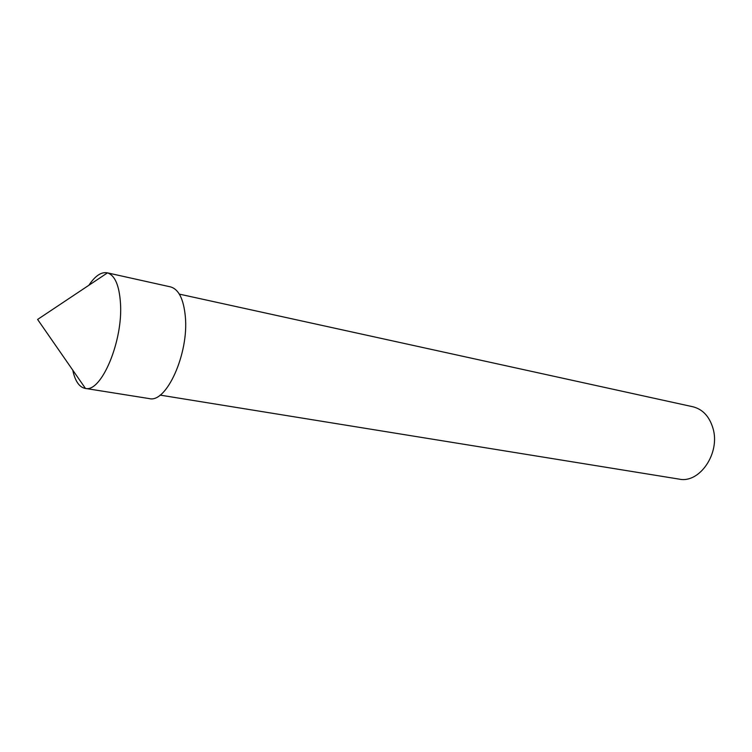 <?xml version="1.0" encoding="UTF-8"?>
<svg xmlns="http://www.w3.org/2000/svg" width="752" height="752" viewBox="0 0 752 752"><rect width="100%" height="100%" fill="white"/><g stroke="black" fill="none" stroke-linecap="round" stroke-linejoin="round"><path stroke-width="1.13" d="M160.101 395.101L679.122 479.118C699.651 483.743 720.613 452.967 712.943 428.189C709.352 416.392 702.669 409.257 692.893 406.766L179.333 294.117M72.737 370.097C75.087 381.048 79.214 387.139 85.117 388.389L149.206 398.579C166.342 403.542 189.015 353.553 185.33 316.536C183.629 299.07 178.685 289.182 170.478 286.879L107.132 272.797C101.182 271.782 95.109 275.937 88.886 285.262M85.117 388.389L85.455 388.436C101.37 392.591 123.196 340.872 120.47 303.065C119.239 285.384 114.906 275.317 107.47 272.873L107.132 272.797M107.47 272.873L37.6 319.45L85.455 388.436"/></g></svg>
